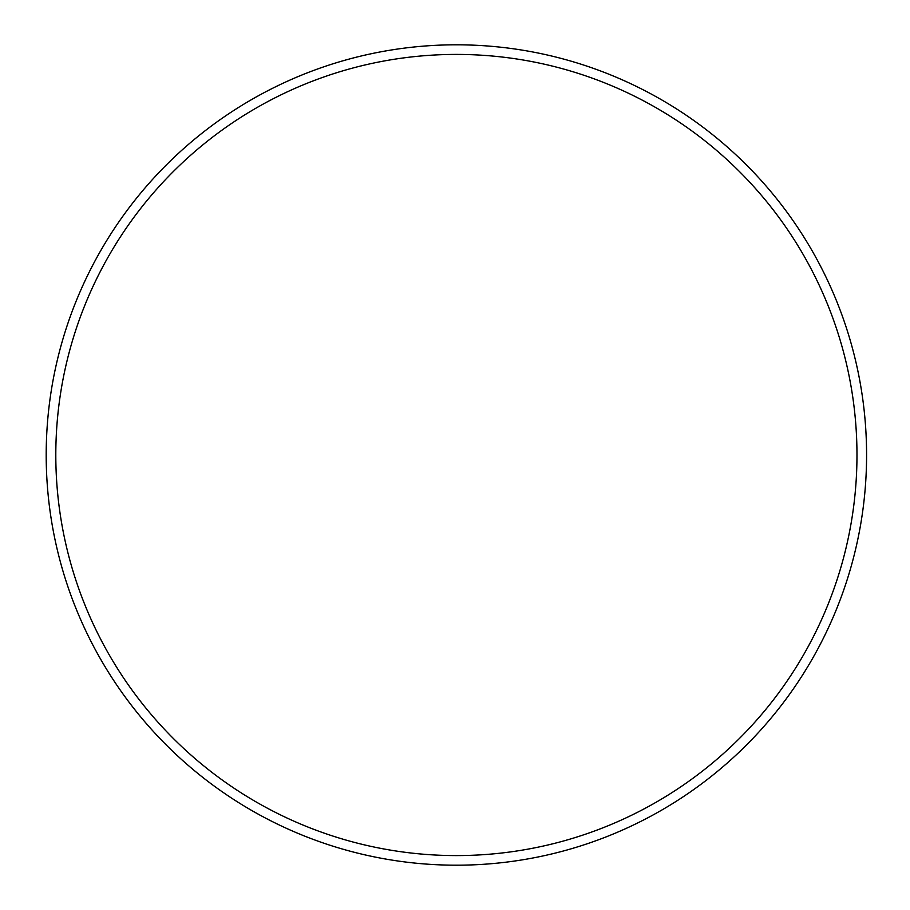 <?xml version="1.0" encoding="UTF-8"?>
<svg xmlns="http://www.w3.org/2000/svg" width="910" height="910" viewBox="0 0 910 910"><rect width="100%" height="100%" fill="white"/><g stroke="black" fill="none" stroke-linecap="round" stroke-linejoin="round"><path stroke-width="1.36" d="M46.194 455A410.194 410.194 0 0 1 661.479 99.759A410.194 410.194 0 0 1 661.479 810.241A410.194 410.194 0 0 1 46.194 455M55.806 455A400.582 400.582 0 0 1 656.679 108.085A400.582 400.582 0 0 1 656.679 801.915A400.582 400.582 0 0 1 55.806 455"/></g></svg>
